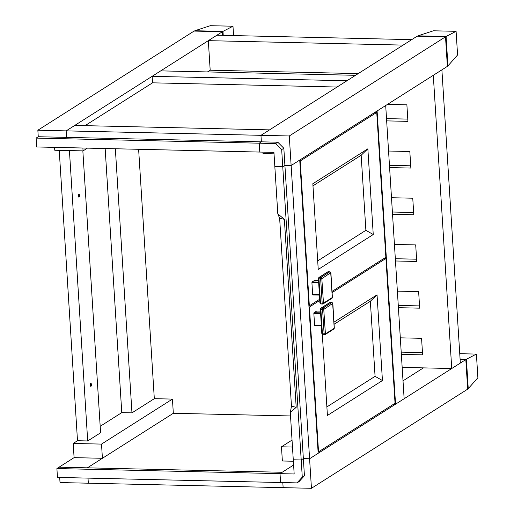 <?xml version="1.0" encoding="UTF-8"?>
<svg xmlns="http://www.w3.org/2000/svg" width="514" height="514" viewBox="0 0 514 514"><rect width="100%" height="100%" fill="white"/><g stroke="black" fill="none" stroke-linecap="round" stroke-linejoin="round"><path stroke-width="0.77" d="M37.85 130.228L194.086 31.078L222.401 31.72L66.165 130.877L37.85 130.228L38.261 136.73L261.369 141.832L66.576 137.379L261.369 141.832L260.964 135.323L417.201 36.173L445.516 36.822L289.279 135.972L260.964 135.323L261.369 141.832L259.223 143.194L259.782 152.06L273.936 152.382L274.829 166.568L282.758 166.754L281.678 149.606L275.645 143.567L259.223 143.194L261.369 141.832L277.791 142.205L283.831 148.244L281.678 149.606M445.516 36.822L447.373 66.377L291.136 165.527L289.279 135.972M283.831 148.244L284.904 165.386L291.136 165.527L284.904 165.386L282.758 166.754L274.829 166.568L277.804 213.863L279.642 218.232L291.47 406.214L290.301 412.491L294.169 473.972L280.014 473.645L293.61 465.022L282.16 472.282L87.367 467.836L102.408 458.289L101.515 444.096L73.2 443.454L74.093 457.64L102.408 458.289M275.645 143.567L277.791 142.205M460.114 359.459L465.819 359.588L467.682 389.149L311.445 488.3L309.582 458.745L303.356 458.597L301.204 459.966L293.276 459.786L301.204 459.966L302.283 477.108L304.436 475.746L299.142 481.528L296.996 482.89L302.283 477.108M465.819 359.588L309.582 458.745L303.356 458.597L304.436 475.746M59.701 477.467L60.016 482.556L283.13 487.651L282.809 482.562L283.13 487.651L311.445 488.3M74.093 457.64L59.052 467.187L282.16 472.282L280.014 473.645L280.573 482.517L296.996 482.89M451.742 368.525L433.296 75.307L441.892 69.853L460.338 363.064L451.742 368.525L402.173 367.388L423.433 367.876L403.015 380.829M87.425 148.122L83.069 150.885L82.889 148.019M66.576 137.379L66.165 130.877L74.761 125.422L269.561 129.869L260.964 135.323L66.165 130.877L66.576 137.379M222.401 31.72L222.633 35.331M208.324 40.657L216.921 35.203L411.72 39.649L403.124 45.103L208.324 40.657L210.187 70.212L358.232 73.598L210.187 70.212L207.476 71.934M83.069 150.885L54.754 150.242L54.574 147.37M138.626 149.291L154.316 398.678L131.963 412.864L121.773 412.626L100.185 426.331M82.85 150.885L100.59 432.775L87.695 440.961L77.498 440.723L73.2 443.454M56.9 468.55L280.014 473.645L280.573 482.517L57.459 477.416L56.9 468.55L59.052 467.187L87.367 467.836L173.327 413.282L172.434 399.089L101.515 444.096M88.331 483.205L88.01 478.116L88.331 483.205M299.733 160.072L291.136 165.527L309.582 458.745L318.179 453.284L299.733 160.072M284.904 165.386L282.758 166.754L301.204 459.966L303.356 458.597L284.904 165.386M290.301 412.491L296.199 407.313L291.47 406.214M296.199 407.313L284.37 219.324L279.642 218.232M277.804 213.863L284.37 219.324M384.061 258.401L385.93 258.446L332.147 292.575M319.734 300.452L309.422 306.999L318.532 451.832L395.041 403.278L385.93 258.446M308.972 306.986L309.422 306.999M318.089 451.819L318.532 451.832M334.01 322.137L377.045 294.824L382.435 380.54L327.418 415.453L322.336 334.601M334.139 324.231L370.35 301.255L377.045 294.824M370.35 301.255L375.072 376.332L382.435 380.54M375.072 376.332L326.885 406.915M374.873 112.386L376.743 112.431L300.234 160.985L309.351 305.817L319.663 299.27M299.791 160.972L300.234 160.985M332.076 291.393L385.853 257.263L376.743 112.431M308.901 305.804L309.351 305.817M312.84 183.723L367.857 148.809L373.248 234.525L318.237 269.439L312.84 183.723M312.975 185.824L361.162 155.241L367.857 148.809M361.162 155.241L365.884 230.317L373.248 234.525M365.884 230.317L317.697 260.9M393.673 404.145L395.549 404.19L404.139 398.729L385.693 105.518L377.096 110.973L395.549 404.19M346.924 80.769L355.521 75.314L160.721 70.868L152.131 76.323L346.924 80.769M337.049 87.039L152.536 82.825L152.131 76.323M152.536 82.825L85.048 125.654M87.695 440.961L69.422 150.576M79.06 197.151A1.516 0.546 -88.7 0 1 78.931 197.19A1.516 0.546 -88.7 0 1 78.424 195.84A1.516 0.546 -88.7 0 1 78.873 194.196A1.516 0.546 -88.7 0 1 79.002 194.157A1.516 0.546 -88.7 0 1 79.509 195.513A1.516 0.546 -88.7 0 1 79.06 197.151M90.959 386.322A1.516 0.546 -88.7 0 1 90.83 386.361A1.516 0.546 -88.7 0 1 90.323 385.012A1.516 0.546 -88.7 0 1 90.772 383.367A1.516 0.546 -88.7 0 1 90.901 383.328A1.516 0.546 -88.7 0 1 91.415 384.678A1.516 0.546 -88.7 0 1 90.959 386.322M77.498 440.723L59.232 150.345M131.963 412.864L115.348 148.758M121.773 412.626L105.158 148.527M173.327 413.282L290.519 415.954M154.316 398.678L172.434 399.089M274.026 153.834L263.027 153.583L262.937 152.131M386.663 120.88L407.923 121.362L406.882 104.811L387.505 104.368M389.599 167.577L410.859 168.065L409.819 151.514L388.558 151.026M392.535 214.28L413.796 214.768L412.755 198.211L391.495 197.729M395.478 260.983L416.738 261.465L415.697 244.915L394.437 244.433M398.414 307.68L419.675 308.169L418.634 291.618L397.373 291.13M401.35 354.384L422.611 354.872L421.57 338.315L400.31 337.833M386.522 118.612L407.782 119.1M389.458 165.315L410.718 165.804M392.394 212.019L413.654 212.5M395.33 258.715L416.591 259.204M398.273 305.419L419.533 305.907M401.209 352.122L422.469 352.604M447.341 65.882L447.945 65.895L457.582 54.979L456.091 31.315L433.424 30.795L417.921 35.839L418.178 36.192M456.091 31.315L446.094 36.481L417.921 35.839L417.94 36.192M447.315 65.426L447.945 65.895L446.094 36.481L445.529 37.053M233.568 35.582L232.983 26.22L210.316 25.7L194.806 30.744L195.069 31.097M232.983 26.22L222.98 31.386L194.806 30.744L194.832 31.091M223.23 35.344L222.98 31.386L222.414 31.958M467.65 388.648L468.248 388.661L477.885 377.745L476.401 354.082L459.754 353.703M476.401 354.082L466.397 359.254L460.094 359.106M467.618 388.192L468.248 388.661L466.397 359.254L465.838 359.819M36.115 138.099L36.667 146.965L259.782 152.06L259.223 143.194L36.115 138.099L38.261 136.73M316.708 311.047L314.028 312.685L313.848 313.411L314.594 325.233L314.793 325.703L321.334 325.837L314.793 325.703M314.774 280.31L312.094 281.942L311.914 282.674L312.66 294.496L312.859 294.965L319.4 295.1L312.859 294.965M292.479 447.045L281.473 446.794L282.366 460.987L293.365 461.238M292.036 440.093L281.473 446.794M332.654 303.459L334.222 328.292L325.407 333.882L323.756 309.415L332.654 303.459A0.912 0.829 57.6 0 0 331.755 302.553A1.214 0.437 -88.7 0 1 331.851 302.528A1.214 0.437 -88.7 0 1 331.999 302.598M330.258 302.521A1.214 0.437 91.3 0 0 330.155 302.489A1.214 0.437 91.3 0 0 330.052 302.515L321.244 308.111L322.94 308.149L331.755 302.553L330.052 302.515A0.912 0.829 -122.4 0 0 329.622 302.637L331.851 302.528L332.841 303.613L334.306 327.926M329.622 302.637L320.813 308.227A0.912 0.829 -122.4 0 1 321.244 308.111A1.214 0.437 91.3 0 0 320.884 309.563L322.586 309.601A1.214 0.437 -88.7 0 1 322.94 308.149A0.912 0.829 57.6 0 1 323.846 309.055M320.813 308.227L320.299 309.415L320.884 309.563L322.413 333.804L324.109 333.843L322.586 309.601L323.756 309.415M334.299 327.784L333.856 329.037L325.047 334.633A0.912 0.829 -122.4 0 1 324.617 334.749A1.214 0.437 -88.7 0 1 324.514 334.781A1.214 0.437 -88.7 0 1 324.109 333.843L325.285 333.657M320.357 309.338L321.828 333.657L322.413 333.804A1.214 0.437 91.3 0 0 322.811 334.743L325.047 334.633A0.912 0.829 -122.4 0 0 325.407 333.882M321.886 333.58L322.811 334.743A1.214 0.437 91.3 0 0 322.914 334.71L324.411 334.743M333.856 329.037A0.912 0.829 -122.4 0 0 334.222 328.292M316.656 311.034L320.408 311.118L316.605 311.047M314.028 312.685L320.518 312.833M320.563 313.566L313.848 313.411M314.594 325.233L321.308 325.388M330.72 272.722L332.288 297.548L323.473 303.144L321.822 278.678L330.72 272.722A0.912 0.829 57.6 0 0 329.821 271.816A1.214 0.437 -88.7 0 1 329.917 271.784A1.214 0.437 -88.7 0 1 330.065 271.861M328.324 271.784A1.214 0.437 91.3 0 0 328.221 271.745A1.214 0.437 91.3 0 0 328.118 271.777L319.31 277.367L321.006 277.406L329.821 271.816L328.118 271.777A0.912 0.829 -122.4 0 0 327.688 271.893L329.917 271.784L330.907 272.876L332.372 297.188M327.688 271.893L318.873 277.489A0.912 0.829 -122.4 0 1 319.31 277.367A1.214 0.437 91.3 0 0 318.95 278.826L320.652 278.864A1.214 0.437 -88.7 0 1 321.006 277.406A0.912 0.829 57.6 0 1 321.912 278.312M318.873 277.489L318.365 278.678L318.95 278.826L320.479 303.061L322.175 303.099L320.652 278.864L321.822 278.678M332.365 297.041L331.922 298.3L323.113 303.89A0.912 0.829 -122.4 0 1 322.683 304.012A1.214 0.437 -88.7 0 1 322.58 304.044A1.214 0.437 -88.7 0 1 322.175 303.099L323.351 302.913M318.423 278.601L319.894 302.913L320.479 303.061A1.214 0.437 91.3 0 0 320.877 303.999L323.113 303.89A0.912 0.829 -122.4 0 0 323.473 303.144M319.952 302.836L320.877 303.999A1.214 0.437 91.3 0 0 320.98 303.973L322.477 304.005M331.922 298.3A0.912 0.829 -122.4 0 0 332.288 297.548M314.722 280.291L318.474 280.381L314.671 280.31M312.094 281.942L318.584 282.09M318.629 282.822L311.914 282.674M312.66 294.496L319.374 294.651"/></g></svg>
